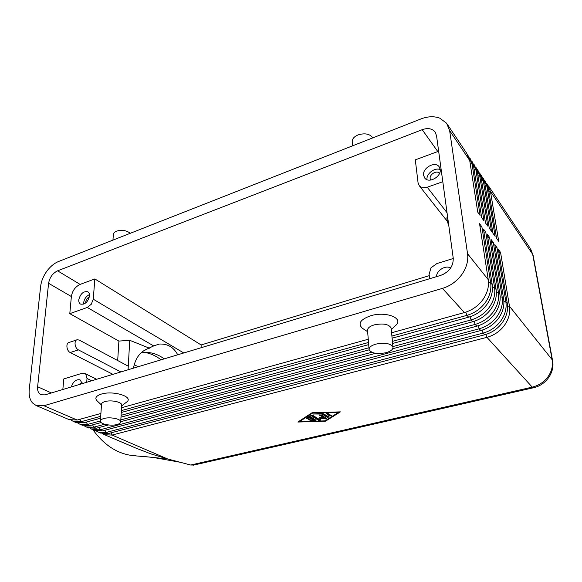 <?xml version="1.0" encoding="UTF-8"?>
<svg xmlns="http://www.w3.org/2000/svg" width="582" height="582" viewBox="0 0 582 582"><rect width="100%" height="100%" fill="white"/><g stroke="black" fill="none" stroke-linecap="round" stroke-linejoin="round"><path stroke-width="0.87" d="M140.873 353.041C148.708 351.368 156.507 353.303 164.27 358.854M391.904 336.032L466.953 315.342C474.425 313.174 480.528 308.918 485.272 302.589C489.797 296.136 491.586 289.494 490.641 282.656L481.911 226.922L479.546 223.692L488.247 279.666C489.193 286.526 487.381 293.204 482.834 299.701C478.062 306.074 471.922 310.359 464.414 312.556L391.599 332.766M488.247 279.666L467.55 253.737C468.452 260.86 466.509 267.844 461.708 274.689C456.681 281.412 450.257 285.98 442.444 288.396L464.414 312.556M100.897 413.46L77.173 420.044L69.149 419.629M77.173 420.044L43.912 405.734L36.251 405.603L32.519 402.948C29.769 399.659 28.678 395.12 29.26 389.336L40.638 286.329C41.278 281.164 43.301 276.166 46.713 271.35C50.198 266.6 54.141 263.326 58.535 261.514L420.83 118.975C427.777 116.327 434.092 116.051 439.774 118.161L446.612 123.246L449.646 130.623L469.725 160.537L477.757 212.175L480.114 215.449L472.053 164.008L468.292 155.889M135.642 447.995L150.847 453.873L167.594 458.951L141.135 456.208M102.643 433.721L104.593 434.747L112.064 435.06L486.938 337.32C494.118 335.334 499.96 331.34 504.47 325.323C508.77 319.183 510.436 312.825 509.468 306.241L500.556 252.406L498.41 249.474L507.308 303.535C508.275 310.148 506.595 316.543 502.266 322.712C497.734 328.765 491.855 332.795 484.646 334.796L108.478 433.51L100.548 433.023M392.413 341.365L471.114 319.918C478.52 317.787 484.573 313.589 489.266 307.325C493.747 300.938 495.508 294.354 494.562 287.566L485.788 232.218L483.467 229.053L492.219 284.634C493.165 291.451 491.383 298.064 486.879 304.495C482.158 310.803 476.076 315.029 468.626 317.183L392.108 338.186M100.57 418.182L83.633 422.823L75.631 422.394M71.419 420.357L73.499 421.484L81.065 421.717L100.701 416.305M392.908 346.574L475.188 324.4C482.543 322.312 488.538 318.158 493.187 311.959C497.617 305.637 499.356 299.112 498.396 292.375L489.586 237.412L487.316 234.306L496.104 289.501C497.057 296.267 495.304 302.829 490.844 309.188C486.174 315.429 480.143 319.605 472.751 321.722L392.61 343.467M101.123 422.539L89.999 425.558L82.011 425.115M77.864 423.114L79.916 424.227L87.467 424.474L100.351 420.961M90.45 428.498L92.451 429.567L99.959 429.851L479.182 328.794C486.479 326.735 492.423 322.639 497.021 316.506C501.408 310.242 503.124 303.775 502.164 297.089L493.31 242.505L491.084 239.464L499.916 294.274C500.869 300.989 499.145 307.492 494.729 313.785C490.102 319.962 484.122 324.094 476.796 326.167L392.697 348.727M108.507 424.969L96.256 428.257L88.289 427.792M84.208 425.828L86.231 426.919L93.76 427.181L104.673 424.242M96.597 431.131L98.569 432.179L106.062 432.477L483.096 333.1C490.335 331.078 496.228 327.033 500.782 320.958C505.125 314.76 506.813 308.344 505.853 301.709L496.97 247.503L494.787 244.52L503.648 298.952C504.609 305.615 502.906 312.061 498.534 318.296C493.958 324.407 488.029 328.488 480.761 330.525L102.41 430.906L94.466 430.433M470.06 158.326L473.588 166.299L481.67 217.617L483.977 220.825L475.872 169.704L472.14 161.65M473.879 164.044L477.386 171.952L485.504 222.95L487.774 226.1L479.626 175.291L475.923 167.296M477.633 169.66L481.103 177.495L489.266 228.173L491.492 231.265L483.307 180.769L479.633 172.839M481.314 175.175L484.762 182.937L492.961 233.302L495.137 236.336L486.916 186.153L483.271 178.281M484.93 180.587L488.342 188.277L496.577 238.336L498.716 241.312L490.466 191.434L486.85 183.621M183.774 352.961L93.251 299.199L91.294 304.24L87.285 307.463L153.699 345.919L159.235 344.057C167.529 343.606 173.691 347.185 177.714 354.794M447.034 212.728L427.239 187.222L421.113 187.164L419.382 185.876L418.087 182.915L415.301 159.861L438.646 151.218M62.841 389.482L63.809 378.918L81.895 373.324L84.761 373.418L85.736 374.095L87.009 378.46L91.723 380.759M429.647 278.727L429.109 274.282L430.978 267.822L436.871 263.566L453.276 258.495M439.563 173.312C436.973 169.9 429.341 174.273 430.171 178.659L430.673 180.064M440.188 169.318C441.6 176.535 428.992 183.745 424.824 178.179L423.587 175.313C422.248 168.089 434.878 160.908 439.032 166.612L440.188 169.318M89.402 296.929C87.351 297.853 86.121 299.526 85.714 301.956L85.75 302.931M89.512 294.579C86.245 296.122 84.295 298.821 83.663 302.691L83.692 304.146M89.541 295.954C87.94 302.058 84.936 304.779 80.52 304.095C79.217 303.317 78.635 301.905 78.774 299.839C80.396 293.728 83.415 291.036 87.824 291.764C89.09 292.535 89.664 293.932 89.541 295.954M485.868 334.446L486.938 337.32L532.246 387.125L190.685 465.025L194.039 465.011M144.838 352.452C150.512 353.398 155.925 355.857 161.076 359.822M100.395 420.764L101.523 404.475C101.435 403.275 102.585 402.315 104.978 401.595C110.878 399.739 121.674 401.9 121.703 404.89L121.674 405.428M101.486 405.007L97.209 400.962C94.531 398.197 95.899 395.906 101.319 394.094C112.828 390.384 132.936 396.364 127.262 401.587L125.603 402.86M117.171 424.489C111.249 426.235 100.453 424.22 100.359 421.31C100.264 420.146 101.421 419.222 103.829 418.523C109.78 416.727 120.685 418.8 120.721 421.681C120.809 422.867 119.623 423.798 117.171 424.489M391.184 328.43L391.155 328.081C388.922 324.152 383.276 323.09 374.219 324.88C369.628 326.32 367.409 328.197 367.548 330.511L369.097 349.571C371.345 353.354 376.998 354.394 386.07 352.692C390.769 351.317 393.076 349.484 392.966 347.192C390.726 343.395 385.022 342.369 375.863 344.115C371.214 345.512 368.959 347.33 369.097 349.571M362.36 328.27C357.617 323.636 360.353 319.474 370.567 315.8C385.16 311.181 403.02 317.568 396.466 324.734L394.363 326.706M112.952 240.104L113.315 234.917C113.264 233.346 114.334 232.094 116.516 231.17C121.834 229.635 126.432 230.341 130.31 233.273M372.815 137.869C369.854 133.831 364.921 132.849 358.01 134.922C353.965 136.712 352.045 139.069 352.241 142.001L352.554 145.835M133.438 368.166C135.373 358.301 140.029 351.863 147.421 348.858L153.699 345.919M134.209 364.739L138.181 366.733M429.276 275.664L201.139 344.959L94.844 278.931L80.12 284.402C75.267 286.737 72.35 290.782 71.368 296.536L69.796 313.654L118.903 341.081L129.728 340.295L149.472 348.211M129.728 340.295L128.084 369.781M69.796 313.654L87.285 307.463M135.773 455.793L132.805 455.619C117.419 453.778 104.142 445.165 92.953 429.785M190.685 465.025L167.594 458.951L112.064 435.06L110.987 432.855M128.287 366.187L79.21 340.077L77.297 339.721C73.769 340.121 74.612 348.167 78.381 349.869L120.91 371.949M112.959 374.35L70.218 352.532C66.443 350.851 65.621 342.849 69.171 342.434L77.297 339.721M118.903 341.081L117.688 360.549M37.626 386.746L48.59 283.303C49.666 277.425 52.671 273.264 57.589 270.826L422.197 129.684C427.69 127.771 431.924 128.462 434.907 131.75L436.522 135.621L453.233 258.168C453.422 266.236 449.268 271.969 440.778 275.359L45.018 394.865L41.082 394.792C38.456 393.519 37.306 390.842 37.626 386.746L51.391 392.937M447.507 216.177C446.43 217.435 446.867 220.636 448.817 225.78M201.103 347.73L201.139 344.959M447.391 271.699L442.873 274.58M436.413 276.683C436.726 270.31 445.419 264.963 450.715 267.938M440.225 169.631C434.827 167.099 426.053 173.814 427.006 179.685M82.091 382.345L78.934 384.622M71.288 386.928C73.245 381.479 76.162 379.122 80.054 379.85L82.324 383.596M86.711 382.272L87.009 378.46M427.239 187.222L442.807 181.715M93.251 299.199L94.844 278.931M467.55 253.737L449.646 130.623M447.645 124.781L466.713 153.321L469.725 160.537M500.556 252.406L498.861 252.217M312.025 412.762L340.405 411.867L325.527 421.179L297.853 422.045L312.025 412.762M496.97 247.503L495.238 247.306M375.586 353.318L120.721 421.688L121.703 404.89M120.83 419.891L371.782 352.27M493.31 242.505L491.543 242.301M369.155 349.826L120.991 417.156M121.092 415.308L368.952 347.76M489.586 237.412L487.774 237.201M368.69 344.609L121.26 412.5M121.369 410.608L368.522 342.478M485.788 232.218L483.933 232M368.261 339.248L121.536 407.727M43.912 405.734L442.444 288.396M481.911 226.922L480.012 226.689M310.315 416.647L316.077 420.248L310.868 420.771L309.951 420.488L310.89 420.102L313.56 420.022L311.981 419.055L308.169 419.411L311.072 418.494L309.478 417.52L308.111 418.414L306.379 418.32L308.693 416.697L310.315 416.647M306.867 417.891L309.449 416.821L311.043 417.803L311.072 418.494M309.478 417.52L309.449 416.821M308.977 418.996L311.952 418.356L313.531 419.324L313.56 420.022M311.981 419.055L311.952 418.356M313.56 419.993L315.59 419.884M326.138 413.729L327.797 413.329L331.427 415.723L329.667 415.977L326.116 413.409M326.458 413.256L329.623 415.279L330.947 415.344M312.556 413.096L299.454 421.666L325.025 420.859L338.724 412.267L312.541 412.747M299.454 421.666L299.424 421.019M298.966 421.317L299.439 421.303M325.527 421.179L325.498 420.56M338.724 412.187L339.175 411.903M322.654 413.329L329.019 417.003L327.375 417.396L322.064 414.042L312.992 414.006L322.654 413.329M322.064 414.042L322.028 413.351M322.05 413.351L327.339 416.697L328.648 416.77M319.533 415.315L321.177 414.922L326.866 418.567L325.549 418.945L321.031 418.378L320.34 420.182L318.616 420.364L310.773 415.453L312.527 415.206L318.892 419.142L319.533 417.44L323.781 417.978L319.518 414.995M319.86 414.842L323.745 417.287L323.781 417.978M311.225 415.126L318.58 419.673L320.304 419.484L320.995 417.68L326.386 418.196M321.031 418.378L320.995 417.68M468.626 317.183L466.953 315.342L465.753 312.148M472.751 321.722L471.114 319.918L469.943 316.797M83.633 422.823L81.065 421.717L79.858 419.302M476.796 326.167L475.188 324.4L474.046 321.344M89.999 425.558L87.467 424.474L86.289 422.096M480.761 330.525L479.182 328.794L478.069 325.796M96.256 428.257L93.76 427.181L92.611 424.853M484.646 334.796L483.096 333.1L482.005 330.169M102.41 430.906L99.959 429.851L98.831 427.566M533.57 387.743L533.323 387.794C545.8 385.277 555.024 372.487 552.573 360.593L552.143 359.698C553.14 365.692 551.743 371.389 547.953 376.809C543.974 382.105 538.736 385.546 532.246 387.125L533.323 387.794L193.319 465.178M108.478 433.51L106.062 432.477L104.956 430.229M470.227 163.76L472.053 164.008L473.588 166.299M474.09 169.457L475.872 169.704L477.386 171.952M477.88 175.051L479.626 175.291L481.103 177.495M481.598 180.544L483.307 180.769L484.762 182.937M485.25 185.934L486.916 186.153L488.342 188.277M488.829 191.223L490.466 191.434L532.683 254.327L552.143 359.698L509.468 306.241L507.569 306.052M552.573 360.593L533.119 255.382L529.816 247.75L488.48 185.898M70.218 352.532L78.381 349.869M48.59 283.303L71.368 296.536M57.589 270.826L80.12 284.402M422.197 129.684L437.773 151.516M492.219 284.634L490.641 282.656L488.502 282.43M496.104 289.501L494.562 287.566L492.474 287.348M499.916 294.274L498.396 292.375L496.366 292.164M503.648 298.952L502.164 297.089L500.178 296.885M507.308 303.535L505.853 301.709L503.91 301.512M308.111 418.414L308.082 417.716M309.551 419.637L309.522 418.938M310.868 420.771L310.839 420.109M315.138 420.641L315.102 419.949M329.667 415.977L329.623 415.279M313.924 414.297L313.887 413.606M327.375 417.396L327.339 416.697M318.616 420.364L318.58 419.673M320.34 420.182L320.304 419.484M325.549 418.945L325.513 418.247M69.593 419.826L36.251 405.603M137.527 448.795L104.593 434.747M76.075 422.59L73.499 421.484M82.455 425.304L79.916 424.227M88.733 427.981L86.231 426.919M94.91 430.622L92.451 429.567M100.992 433.212L98.569 432.179M96.634 379.275L84.928 373.498M367.642 331.704L362.353 328.263M391.155 328.081L392.966 347.192M396.466 324.734L391.293 329.579M121.645 405.894L127.262 401.587M147.421 348.858L142.997 351.259M180.122 462.246L153.292 457.467M132.805 455.619L150.403 457.168M530.675 249.023L533.119 255.382M439.032 166.612L439.388 167.099M447.362 221.386L419.382 185.876M435.431 132.5L434.907 131.75"/></g></svg>
